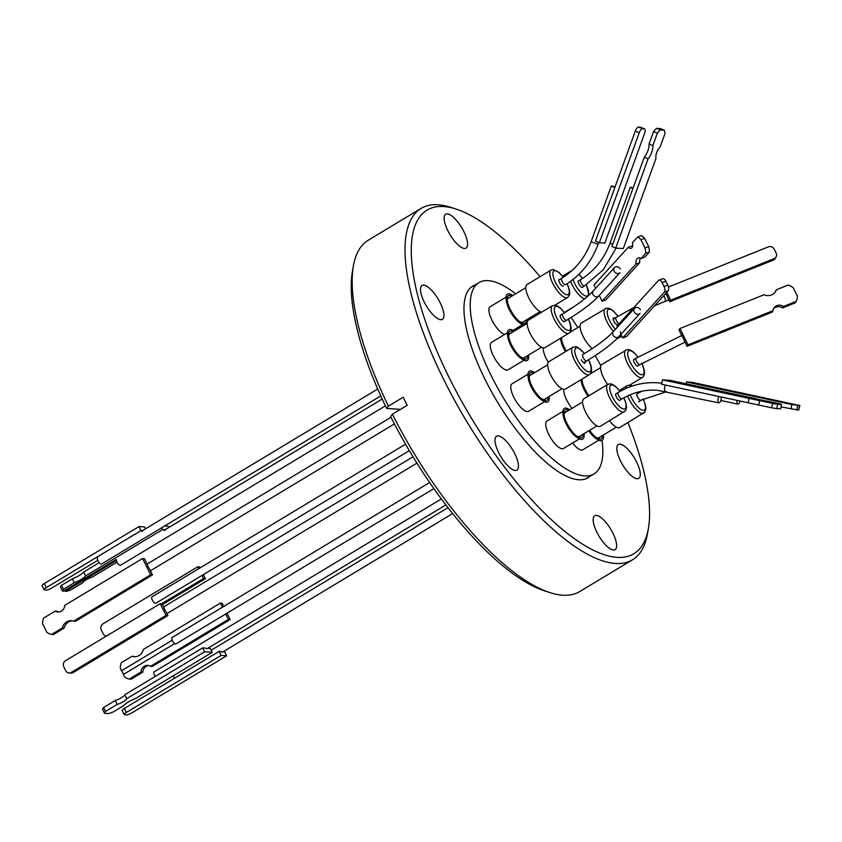 <?xml version="1.0" encoding="UTF-8"?>
<svg xmlns="http://www.w3.org/2000/svg" width="842" height="842" viewBox="0 0 842 842"><rect width="100%" height="100%" fill="white"/><g stroke="black" fill="none" stroke-linecap="round" stroke-linejoin="round"><path stroke-width="1.26" d="M515.262 470.457A19.755 6.81 -121 0 1 499.727 454.669A19.755 6.81 -121 0 1 496.538 436.251A19.755 6.81 -121 0 1 498.18 435.903A19.755 6.81 -121 0 1 513.725 451.691A19.755 6.81 -121 0 1 516.914 470.11A19.755 6.81 -121 0 1 515.262 470.457M440.755 319.697A19.755 6.81 -121 0 1 425.221 303.909A19.755 6.81 -121 0 1 422.021 285.491A19.755 6.81 -121 0 1 423.673 285.143A19.755 6.81 -121 0 1 439.208 300.931A19.755 6.81 -121 0 1 442.408 319.35A19.755 6.81 -121 0 1 440.755 319.697M464.416 248.464A19.755 6.81 -121 0 1 448.87 232.676A19.755 6.81 -121 0 1 445.681 214.257A19.755 6.81 -121 0 1 447.334 213.9A19.755 6.81 -121 0 1 462.868 229.687A19.755 6.81 -121 0 1 466.058 248.106A19.755 6.81 -121 0 1 464.416 248.464M637.089 478.751A19.755 6.81 -121 0 1 621.554 462.963A19.755 6.81 -121 0 1 618.354 444.534A19.755 6.81 -121 0 1 620.007 444.187A19.755 6.81 -121 0 1 635.542 459.974A19.755 6.81 -121 0 1 638.741 478.393A19.755 6.81 -121 0 1 637.089 478.751M613.429 549.984A19.755 6.81 -121 0 1 597.894 534.196A19.755 6.81 -121 0 1 594.705 515.778A19.755 6.81 -121 0 1 596.346 515.42A19.755 6.81 -121 0 1 611.892 531.207A19.755 6.81 -121 0 1 615.081 549.637A19.755 6.81 -121 0 1 613.429 549.984M627.964 422.631A200.575 69.16 -121 0 1 648.361 528.66A200.575 69.16 -121 0 1 617.07 557.351A200.575 69.16 -121 0 1 448.544 376.374A200.575 69.16 -121 0 1 443.692 206.532A200.575 69.16 -121 0 1 455.932 209.016A200.575 69.16 -121 0 1 540.09 276.671M571.108 317.466A200.575 69.16 -121 0 1 577.865 327.538M595.147 355.629A200.575 69.16 -121 0 1 600.851 365.754M648.361 528.66L647.393 534.091A205.048 70.707 -121 0 1 632.542 559.772A205.048 70.707 -121 0 1 615.407 563.435A205.048 70.707 -121 0 1 454.164 399.603A205.048 70.707 -121 0 1 421.032 208.437A205.048 70.707 -121 0 1 438.156 204.785A205.048 70.707 -121 0 1 450.68 207.332L455.932 209.016M590.042 476.309A111.839 38.564 -121 0 1 588.063 477.761A111.839 38.564 -121 0 1 578.728 479.751A111.839 38.564 -121 0 1 490.77 390.393A111.839 38.564 -121 0 1 472.699 286.122A111.839 38.564 -121 0 1 474.899 285.059M632.542 559.772L579.77 591.537A205.048 70.707 -121 0 1 562.645 595.199A205.048 70.707 -121 0 1 550.131 592.652A205.048 70.707 -121 0 1 392.383 414.232L407.17 405.328L403.171 397.235L388.383 406.139A205.048 70.707 -121 0 1 353.408 265.883A205.048 70.707 -121 0 1 368.259 240.212L421.032 208.437M550.131 592.652L544.869 590.968A200.575 69.16 -121 0 1 390.604 416.516L392.383 414.232M400.445 409.37L386.615 408.433A200.575 69.16 -121 0 1 352.44 271.324L353.408 265.883M386.615 408.433L388.383 406.139M602.03 440.408A111.618 38.49 -121 0 1 594.063 473.888A111.618 38.49 -121 0 1 490.96 375.164A111.618 38.49 -121 0 1 478.93 282.638A111.618 38.49 -121 0 1 515.651 293.816M532.681 317.592A16.03 5.526 -121 0 1 531.944 316.55M532.986 317.413A17.892 6.168 -121 0 1 532.26 316.371M516.588 329.717A16.03 5.526 -121 0 1 515.788 328.717M533.533 317.087A16.103 5.557 -121 0 1 532.797 316.045M524.24 325.117A17.892 6.168 -121 0 1 520.419 323.328L519.167 322.412A16.03 5.526 -121 0 1 509.263 309.551A16.03 5.526 -121 0 1 506.41 301.215L506.179 299.678A17.892 6.168 -121 0 1 512.789 295.542M527.176 319.434A17.892 6.168 -121 0 1 527.239 322.244M527.208 322.465A17.892 6.168 -121 0 1 526.945 323.486M520.419 323.328A17.892 6.168 -121 0 1 509.368 308.982A17.892 6.168 -121 0 1 506.179 299.678M526.239 319.992A16.103 5.557 -121 0 1 520.051 321.949A16.103 5.557 -121 0 1 510.094 309.035A16.103 5.557 -121 0 1 507.231 300.657A16.103 5.557 -121 0 1 511.862 296.1M507.368 301.478A14.24 4.915 -121 0 1 508.452 297.805A14.24 4.915 -121 0 1 509.463 297.542M504.758 334.4A16.03 5.526 -121 0 1 491.875 320.023A16.03 5.526 -121 0 1 490.149 306.73L506.053 297.163M523.85 321.433A14.24 4.915 -121 0 1 523.145 322.202A14.24 4.915 -121 0 1 519.388 321.433M578.822 280.67A3.873 1.337 59 0 0 578.759 280.66A3.873 1.337 59 0 0 578.433 280.733A3.873 1.337 59 0 0 579.064 284.343A3.873 1.337 59 0 0 582.106 287.448A3.873 1.337 59 0 0 582.432 287.375A3.873 1.337 59 0 0 582.675 287.059M559.751 279.428A3.873 1.337 59 0 0 559.414 279.344A3.873 1.337 59 0 0 559.088 279.418A3.873 1.337 59 0 0 559.719 283.028A3.873 1.337 59 0 0 562.761 286.133A3.873 1.337 59 0 0 563.087 286.059A3.873 1.337 59 0 0 563.245 285.912M563.319 277.25L559.13 272.492L553.478 269.524L551.026 270.082L527.039 284.522A16.03 5.526 59 0 0 529.313 298.878A16.03 5.526 59 0 0 541.659 312.193M615.102 186.819L611.334 185.935L614.797 187.682M97.588 557.667A3.726 1.284 59 0 0 98.198 561.14A3.726 1.284 59 0 0 101.124 564.119A3.726 1.284 59 0 0 101.44 564.056L380.752 395.898M633.184 187.798L630.311 187.229L632.889 188.64M385.362 405.844L120.417 565.34A3.726 1.284 -121 0 1 120.111 565.414A3.726 1.284 -121 0 1 117.533 563.024A3.726 1.284 -121 0 1 116.301 559.414L63.539 591.179L62.487 591.105A11.756 2.61 -26.3 0 1 63.508 589.221L74.222 582.769A9.704 2.158 153.7 0 0 85.589 575.917L162.538 529.597L165.474 529.818L164.274 530.534M581.38 359.723A3.873 1.337 59 0 0 584.958 363.155A3.873 1.337 59 0 0 585.211 361.828M589.432 374.648A16.03 5.526 59 0 1 574.623 360.471A16.03 5.526 59 0 1 572.897 347.188L548.91 361.618A16.03 5.526 59 0 0 550.636 374.911A16.03 5.526 59 0 0 565.445 389.088L589.432 374.648C592.484 372.353 592.273 367.575 588.8 360.313L588.547 359.808M638.931 401.708A3.873 1.337 59 0 0 639.257 401.645A3.873 1.337 59 0 0 639.552 401.045M609.513 420.779A16.03 5.526 59 0 0 618.407 427.862A16.03 5.526 59 0 0 619.744 427.578L644.856 412.106L645.888 408.812L645.425 404.981L643.162 398.94M614.681 318.297A3.873 1.337 59 0 0 613.386 317.897A3.873 1.337 59 0 0 613.807 321.118A3.873 1.337 59 0 0 617.386 324.549M618.017 316.297L613.365 310.93L610.145 308.688L606.745 308.056L581.338 323.012A16.03 5.526 59 0 0 583.064 336.295A16.03 5.526 59 0 0 592.252 348.599M549.047 396.529A17.892 6.168 -121 0 1 546.279 402.223A17.892 6.168 -121 0 1 542.301 400.434A17.892 6.168 -121 0 1 528.06 376.774A17.892 6.168 -121 0 1 530.807 370.933A17.892 6.168 -121 0 1 534.659 372.638M548.11 397.087A16.103 5.557 -121 0 1 545.5 400.666A16.103 5.557 -121 0 1 541.922 399.045A16.103 5.557 -121 0 1 529.102 377.753A16.103 5.557 -121 0 1 531.576 372.49A16.103 5.557 -121 0 1 533.733 373.195M545.721 398.529A14.24 4.915 -121 0 1 545.016 399.297A14.24 4.915 -121 0 1 543.827 399.55A14.24 4.915 -121 0 1 541.269 398.54M529.25 378.574A14.24 4.915 -121 0 1 530.334 374.9A14.24 4.915 -121 0 1 531.344 374.637M544.458 401.729L528.555 411.296A16.03 5.526 -121 0 1 527.218 411.591A16.03 5.526 -121 0 1 514.609 398.782A16.03 5.526 -121 0 1 512.02 383.836L527.923 374.258M542.301 400.434L541.038 399.508A16.03 5.526 -121 0 1 528.281 378.321L528.06 376.774M602.409 435.577A16.103 5.557 -121 0 1 596.22 437.535A16.103 5.557 -121 0 1 589.621 430.315M600.02 437.019A14.24 4.915 -121 0 1 599.315 437.787A14.24 4.915 -121 0 1 595.557 437.019M598.757 440.208L582.853 449.786A16.03 5.526 -121 0 1 572.613 442.987M603.335 435.019A17.892 6.168 -121 0 1 596.589 438.914L595.336 437.998A16.03 5.526 -121 0 1 588.769 430.82M596.589 438.914A17.892 6.168 -121 0 1 589.084 430.641M565.529 351.619A16.03 5.526 -121 0 1 560.709 339.705L560.498 338.273A17.892 6.168 -121 0 0 565.845 351.43M548.258 362.26A16.03 5.526 -121 0 1 543.206 347.862M561.667 339.957A14.24 4.915 -121 0 1 561.888 337.432M566.371 351.114A16.103 5.557 -121 0 1 561.53 339.147A16.103 5.557 -121 0 1 561.393 337.726M560.856 314.992A3.873 1.337 59 0 0 560.467 315.045A3.873 1.337 59 0 0 560.888 318.265A3.873 1.337 59 0 0 564.466 321.697A3.873 1.337 59 0 0 564.708 321.381M568.939 333.19A16.03 5.526 59 0 1 554.131 319.013A16.03 5.526 59 0 1 552.405 305.72L528.418 320.16A16.03 5.526 59 0 0 530.144 333.453A16.03 5.526 59 0 0 544.953 347.63L568.939 333.19C571.992 330.895 571.781 326.117 568.308 318.844M616.302 393.624A3.873 1.337 59 0 0 616.239 393.614A3.873 1.337 59 0 0 615.912 393.688A3.873 1.337 59 0 0 616.544 397.298A3.873 1.337 59 0 0 619.586 400.392A3.873 1.337 59 0 0 619.912 400.329A3.873 1.337 59 0 0 620.154 400.013M624.385 411.822A16.03 5.526 59 0 1 623.038 412.106A16.03 5.526 59 0 1 610.439 399.297A16.03 5.526 59 0 1 607.85 384.352L583.864 398.792A16.03 5.526 59 0 0 586.453 413.738A16.03 5.526 59 0 0 599.062 426.547A16.03 5.526 59 0 0 600.399 426.262L625.511 410.791L626.543 407.496L626.08 403.665L623.901 397.792M634.268 359.302A3.873 1.337 59 0 0 633.879 359.366A3.873 1.337 59 0 0 634.3 362.576A3.873 1.337 59 0 0 637.878 366.007A3.873 1.337 59 0 0 638.11 365.691M638.004 357.061L633.858 352.398L630.637 350.146L627.237 349.514L601.83 364.47A16.03 5.526 59 0 0 603.556 377.763A16.03 5.526 59 0 0 607.629 384.478M528.555 355.061A17.892 6.168 -121 0 1 525.787 360.765A17.892 6.168 -121 0 1 521.808 358.966A17.892 6.168 -121 0 1 507.568 335.316A17.892 6.168 -121 0 1 510.315 329.464A17.892 6.168 -121 0 1 514.167 331.169M527.618 355.629A16.103 5.557 -121 0 1 525.008 359.197A16.103 5.557 -121 0 1 521.43 357.576A16.103 5.557 -121 0 1 508.61 336.295A16.103 5.557 -121 0 1 511.083 331.032A16.103 5.557 -121 0 1 513.241 331.737M525.229 357.061A14.24 4.915 -121 0 1 524.524 357.839A14.24 4.915 -121 0 1 523.335 358.092A14.24 4.915 -121 0 1 520.766 357.071M508.757 337.105A14.24 4.915 -121 0 1 509.842 333.432A14.24 4.915 -121 0 1 510.852 333.179M523.966 360.26L508.063 369.838A16.03 5.526 -121 0 1 506.726 370.122A16.03 5.526 -121 0 1 494.117 357.313A16.03 5.526 -121 0 1 491.528 342.368L507.431 332.79M521.808 358.966L520.545 358.039A16.03 5.526 -121 0 1 507.789 336.853L507.568 335.316M584.001 433.704A17.892 6.168 -121 0 1 577.244 437.598L575.991 436.682A16.03 5.526 -121 0 1 566.087 423.821A16.03 5.526 -121 0 1 563.235 415.485L563.003 413.948A17.892 6.168 -121 0 1 569.613 409.812M577.244 437.598A17.892 6.168 -121 0 1 566.192 423.252A17.892 6.168 -121 0 1 563.003 413.948M583.064 434.262A16.103 5.557 -121 0 1 576.875 436.219A16.103 5.557 -121 0 1 566.919 423.305A16.103 5.557 -121 0 1 564.056 414.927A16.103 5.557 -121 0 1 568.676 410.37M580.675 435.703A14.24 4.915 -121 0 1 579.97 436.472A14.24 4.915 -121 0 1 576.212 435.703M579.412 438.892L563.509 448.47A16.03 5.526 -121 0 1 548.7 434.293A16.03 5.526 -121 0 1 546.974 421L562.877 411.433M564.193 415.748A14.24 4.915 -121 0 1 565.277 412.064A14.24 4.915 -121 0 1 566.287 411.812M588.126 396.224A16.03 5.526 -121 0 1 581.201 381.173L580.991 379.731A17.892 6.168 -121 0 0 588.432 396.045M572.023 408.359A16.03 5.526 -121 0 1 563.698 389.32M582.159 381.426A14.24 4.915 -121 0 1 582.38 378.9M588.968 395.719A16.103 5.557 -121 0 1 582.022 380.605A16.103 5.557 -121 0 1 581.885 379.195M620.301 269.061A3.726 3.168 42.3 0 0 614.449 267.63A3.726 3.168 42.3 0 0 614.113 271.219A3.726 3.168 42.3 0 0 619.965 272.65L598.809 295.889C591.926 303.309 581.169 311.435 566.55 320.265L564.077 321.76M719.026 396.529A3.726 1.516 102.1 0 0 717.942 400.392A3.726 1.516 102.1 0 0 718.826 402.844A3.726 1.516 102.1 0 0 718.91 402.855A3.726 1.516 102.1 0 0 720.678 400.876A3.726 1.516 102.1 0 0 721.226 397.003M155.296 676.41A3.726 1.284 -121 0 1 154.054 671.905L441.397 498.917M433.935 488.613L175.862 643.972A3.726 1.284 -121 0 1 172.421 640.678A3.726 1.284 -121 0 1 172.021 637.583L429.662 482.477M640.415 309.751A3.726 3.168 42.3 0 0 634.563 308.319A3.726 3.168 42.3 0 0 634.226 311.908A3.726 3.168 42.3 0 0 640.078 313.34L618.923 336.579C612.029 343.999 601.283 352.124 586.663 360.955L583.674 362.755M737.066 400.392A3.726 1.516 102.1 0 0 737.813 404.128A3.726 1.516 102.1 0 0 737.897 404.149A3.726 1.516 102.1 0 0 740.023 401.024M173.22 675.831A3.726 1.284 59 0 0 174.631 678.168M405.56 444.197L151.907 596.894A3.726 1.284 59 0 0 152.307 599.988A3.726 1.284 59 0 0 155.749 603.282L409.328 450.628M615.712 248.085L623.28 248.59L656.034 158.243A6.904 2.684 -67.1 0 1 660.033 147.213L664.927 133.699A11.756 4.557 112.9 0 0 664.275 130.205L660.486 128.594L656.655 128.342A11.756 4.557 112.9 0 0 653.56 131.584L649.056 144.024A9.704 3.768 -67.1 0 1 644.277 157.212L611.913 246.485L615.712 248.085L648.077 158.822L644.277 157.212M664.275 130.205L660.454 129.952L656.655 128.342M660.454 129.952A11.756 4.557 112.9 0 0 657.36 133.194L653.56 131.584M657.36 133.194L652.855 145.624L649.056 144.024M652.855 145.624A9.704 3.768 -67.1 0 1 648.077 158.822M599.367 242.728L604.819 243.096L644.656 133.173A4.473 1.737 112.9 0 0 644.583 128.931A4.473 1.737 112.9 0 0 644.351 128.879L642.541 128.763A4.473 1.737 112.9 0 0 639.204 132.815L599.367 242.728L595.441 241.075L635.278 131.152A4.473 1.737 112.9 0 1 638.615 127.1L640.425 127.226A4.473 1.737 112.9 0 1 640.657 127.279A4.473 1.737 112.9 0 1 640.857 127.405M620.322 331.811A3.726 3.168 -137.7 0 1 620.68 333.937M617.354 327.233L616.849 326.212L658.518 280.418A4.473 2.137 70.6 0 1 658.981 280.112L662.812 278.755A4.473 2.137 70.6 0 1 665.875 281.239L667.822 285.154A4.473 2.137 70.6 0 1 668.18 290.795L626.501 336.589L622.67 337.937L620.912 334.4M658.981 280.112A4.473 2.137 70.6 0 1 662.044 282.586L663.991 286.501A4.473 2.137 70.6 0 1 664.349 292.142L622.67 337.937M686.546 381.973L791.848 404.507L799.9 405.56L692.029 382.31L686.546 381.973L686.198 383.784M781.018 406.907L798.648 410.128L799.9 405.56M666.801 292.321L670.685 300.205L669.737 301.731L667.822 297.836A3.726 1.2 -111.9 0 0 667.011 295.679A3.726 1.2 -111.9 0 0 665.917 293.984L665.696 293.532M669.737 301.731L773.209 260.136A4.473 4.126 31.8 0 0 775.072 258.589L776.019 257.052A4.473 4.126 31.8 0 0 776.156 253.116L774.219 249.2A4.473 4.126 31.8 0 0 768.357 246.864L668.495 287.006M670.685 300.205L774.156 258.61A4.473 4.126 31.8 0 0 776.019 257.052M640.288 258.126A9.704 4.642 -109.4 0 0 639.678 262.704L605.83 299.889L602.125 301.194L599.251 295.416M595.683 288.248L594.031 284.912L628.29 247.264A6.904 3.305 -109.4 0 0 631.121 248.358A6.904 3.305 -109.4 0 0 632.468 242.675L637.594 237.044A11.756 5.62 70.6 0 1 640.878 239.675L644.961 247.895A11.756 5.62 70.6 0 1 645.688 253.326L640.972 258.515A9.704 4.642 -109.4 0 0 638.131 257.915A9.704 4.642 -109.4 0 0 635.973 264.009L602.125 301.194M632.521 246.432A6.904 3.305 -109.4 0 1 631.995 245.959L628.29 247.264M640.878 239.675L644.583 238.36A11.756 5.62 70.6 0 0 641.299 235.739L637.594 237.044M644.583 238.36L648.666 246.59L644.961 247.895M648.666 246.59A11.756 5.62 70.6 0 1 649.393 252.021L645.688 253.326M649.393 252.021L644.677 257.21L640.972 258.515M639.678 262.704L635.973 264.009M662.454 379.858L661.623 384.247L771.704 407.802A11.756 0.653 10.7 0 0 776.808 408.612L780.65 408.854A11.756 0.653 10.7 0 0 780.66 408.844L781.481 404.465A11.756 0.653 10.7 0 0 781.481 404.455A11.756 0.653 10.7 0 0 780.145 403.886L768.23 401.339A9.704 0.537 -169.3 0 1 755.59 398.634L670.064 380.331L662.454 379.858L749.012 398.382L748.18 402.771M749.012 398.382L759.579 400.645L758.747 405.034M759.579 400.645L772.524 403.413L771.704 407.802M772.524 403.413A11.756 0.653 10.7 0 0 777.64 404.223L776.808 408.612M777.64 404.223L781.481 404.465L780.66 408.844M687.083 346.325L683.978 340.042A3.726 1.2 -111.9 0 0 683.199 337.947A3.726 1.2 -111.9 0 0 682.136 336.295L679.031 330.011L679.947 328.527L687.998 344.841L687.083 346.325L772.135 312.14L773.051 310.656A6.904 6.357 -148.2 0 1 773.914 308.056A6.904 6.357 -148.2 0 1 783.439 306.488L782.513 307.962L795.237 302.846L796.153 301.373A11.756 10.83 31.8 0 0 797.332 296.058L793.269 287.817A11.756 10.83 31.8 0 0 788.112 285.059L776.408 289.764L775.482 291.237A9.704 8.936 -148.2 0 1 775.072 292.279M687.998 344.841L773.051 310.656M773.514 308.825A6.904 6.357 -148.2 0 1 782.513 307.962M783.439 306.488L796.153 301.373M776.408 289.764A9.704 8.936 -148.2 0 1 775.566 291.564A9.704 8.936 -148.2 0 1 763.989 294.753L679.947 328.527M166.053 529.292A3.726 1.284 59 0 0 165.737 529.355A3.726 1.284 59 0 0 165.474 529.818M64.339 590.695A3.726 1.284 -121 0 1 65.287 591.305L116.396 560.54M63.508 589.221L61.571 585.306A11.756 2.61 -26.3 0 0 60.561 587.19L62.487 591.105M117.027 562.14L92.283 577.033A6.904 1.537 153.7 0 0 82.779 582.759L71.128 589.768A11.756 2.61 -26.3 0 1 66.339 591.379L65.287 591.305M164.674 525.987L168.232 526.239L168.842 527.492M161.653 527.797L162.538 529.597M61.571 585.306L72.296 578.854L74.222 582.769M72.296 578.854A9.704 2.158 153.7 0 0 83.663 572.013L85.589 575.917M83.663 572.013L99.198 562.656M143.477 530.165A3.726 1.284 59 0 0 143.161 530.228A3.726 1.284 59 0 0 142.887 530.723L141.688 531.449M97.788 560.319L51.762 588.021A4.473 0.989 -26.3 0 1 46.342 590.053L44.51 589.926A4.473 0.989 -26.3 0 1 44.089 589.737L42.1 585.695A4.473 0.989 -26.3 0 1 44.279 583.58L139.025 526.545L141.014 530.586L142.887 530.723M139.025 526.545L144.508 526.945L145.445 528.85M44.089 589.737A4.473 0.989 -26.3 0 1 46.278 587.621L141.014 530.586M148.171 566.761A3.726 1.284 59 0 0 149.371 568.645L152.476 574.928L75.527 621.249L73.696 621.112L150.644 574.791L142.603 558.488L144.435 558.625L147.529 564.908A3.726 1.284 59 0 0 148.171 566.761M142.603 558.488L64.729 605.377A6.904 6.294 94.2 0 1 57.93 611.997A6.904 6.294 94.2 0 1 55.225 611.103L43.573 618.112A11.756 10.725 -85.8 0 0 42.658 623.89L46.72 632.121A11.756 10.725 -85.8 0 0 51.615 634.415L53.435 634.542L64.16 628.09A9.704 8.852 94.2 0 1 72.496 620.786M58.856 611.997A6.904 6.294 94.2 0 1 57.046 611.229L55.225 611.103M150.644 574.791L152.476 574.928M51.615 634.415L62.329 627.964L64.16 628.09M62.329 627.964A9.704 8.852 94.2 0 1 71.581 620.67A9.704 8.852 94.2 0 1 73.696 621.112M204.585 651.803L126.7 698.692A6.904 1.537 -26.3 0 1 117.196 704.417L105.545 711.427A11.756 2.61 153.7 0 0 104.534 713.311L108.386 713.584A11.756 2.61 153.7 0 0 113.175 711.974L123.89 705.522A9.704 2.158 -26.3 0 1 135.257 698.681L212.205 652.361L204.585 651.803L202.648 647.898L205.585 648.108A3.726 1.284 59 0 0 206.753 648.761A3.726 1.284 59 0 0 207.069 648.698L445.913 504.905M104.534 713.311L102.608 709.396A11.756 2.61 153.7 0 1 103.619 707.512L115.27 700.502A6.904 1.537 -26.3 0 0 124.774 694.776L202.648 647.898M212.205 652.361L210.268 648.445L207.774 648.266M126.7 698.692L124.774 694.776M117.196 704.417L115.27 700.502M105.545 711.427L103.619 707.512M172.221 640.236L121.501 670.769A3.726 1.284 -121 0 1 123.342 674.505L174.652 643.614M121.501 670.769L120.395 668.527A11.756 10.725 94.2 0 1 121.311 662.738L132.026 656.286A9.704 8.852 -85.8 0 0 134.141 656.728A9.704 8.852 -85.8 0 0 143.393 649.445L220.341 603.125L222.383 607.271M225.688 613.976L228.382 619.428L150.507 666.306A6.904 6.294 -85.8 0 0 147.792 665.401A6.904 6.294 -85.8 0 0 140.993 672.032L129.342 679.041A11.756 10.725 94.2 0 1 124.458 676.758L123.342 674.505M227.056 613.155L230.203 619.554L228.382 619.428M220.341 603.125L222.172 603.251L223.74 606.451M230.203 619.554L152.328 666.443L150.507 666.306M148.697 665.538A6.904 6.294 -85.8 0 0 142.824 672.158L140.993 672.032M142.824 672.158L131.173 679.178L129.342 679.041M135.057 656.749A9.704 8.852 -85.8 0 1 133.857 656.423L132.026 656.286M164.685 609.608A3.726 1.284 59 0 0 165.937 611.555L167.905 615.555L166.011 615.418L160.222 603.682L162.117 603.819L164.032 607.703A3.726 1.284 59 0 0 164.685 609.608M160.222 603.682L65.487 660.717A4.473 4.084 -85.8 0 0 63.824 666.801L65.75 670.706A4.473 4.084 -85.8 0 0 71.275 672.453L166.011 615.418M69.023 673.011L70.917 673.147A4.473 4.084 -85.8 0 0 73.17 672.59L167.905 615.555M221.099 655.434L126.363 712.469A4.473 0.989 153.7 0 0 124.184 714.584A4.473 0.989 153.7 0 0 124.595 714.763L126.426 714.9A4.473 0.989 153.7 0 0 131.857 712.869L226.593 655.834L221.099 655.434L219.109 651.392L220.93 651.519A3.726 1.284 59 0 0 222.141 652.213A3.726 1.284 59 0 0 222.456 652.15L452.68 513.546M226.593 655.834L224.603 651.792L223.225 651.687M219.109 651.392L124.374 708.427A4.473 0.989 153.7 0 0 122.185 710.532L124.184 714.584M200.07 567.908L199.596 566.961L197.712 566.824L198.659 568.75M201.975 575.465L203.501 578.559L161.59 603.788M203.375 574.612L205.385 578.696L203.501 578.559M205.385 578.696L162.464 604.535M106.345 636.131A4.473 4.084 94.2 0 1 103.229 633.847L101.303 629.932A4.473 4.084 94.2 0 1 102.966 623.859L197.712 566.824M573.065 279.439A13.798 4.757 59 0 0 586.39 296.121A13.798 4.757 59 0 0 586.264 284.859M582.411 278.47A13.798 4.757 59 0 0 578.801 274.408M571.623 270.913L570.371 271.398A16.03 5.526 59 0 0 569.329 272.882M570.602 281.302A16.03 5.526 59 0 0 584.516 298.931M551.026 270.082A16.03 5.526 59 0 0 553.615 285.028A16.03 5.526 59 0 0 566.224 297.836A16.03 5.526 59 0 0 567.561 297.552L569.392 295.153L569.718 293.227L569.255 289.395L567.14 283.659M563.203 277.323A13.798 4.757 59 0 0 555.131 270.671A13.798 4.757 59 0 0 555.457 282.354A13.798 4.757 59 0 0 567.055 294.805A13.798 4.757 59 0 0 567.013 283.733M562.003 278.197A3.726 1.284 59 0 0 561.688 278.27C575.328 269.861 585.137 257.684 591.105 241.728L598.115 244.275C591.568 261.83 580.706 275.292 565.529 284.659A3.726 1.284 59 0 1 565.224 284.722A3.726 1.284 59 0 1 562.288 281.744A3.726 1.284 59 0 1 561.688 278.27L558.793 280.007M580.98 279.491A3.726 1.284 59 0 0 580.675 279.555A3.726 1.284 59 0 0 581.275 283.038A3.726 1.284 59 0 0 584.201 286.017A3.726 1.284 59 0 0 584.516 285.943L582.043 287.438M578.191 281.049L580.675 279.555C594.315 271.156 604.124 258.968 610.092 243.022L612.66 244.433M584.432 353.587A13.798 4.757 59 0 0 575.644 348.156A13.798 4.757 59 0 0 577.338 359.45A13.798 4.757 59 0 0 588.926 371.901A13.798 4.757 59 0 0 588.59 360.218A13.798 4.757 59 0 0 588.421 359.881M619.312 390.414L627.185 385.668A16.03 5.526 59 0 0 625.943 388.457M627.564 395.919A16.03 5.526 59 0 0 642.383 413.422A16.03 5.526 59 0 0 643.73 413.138M631.5 386.278A13.798 4.757 59 0 0 631.3 386.257A13.798 4.757 59 0 0 629.658 386.941M630.237 394.73A13.798 4.757 59 0 0 643.214 410.38A13.798 4.757 59 0 0 643.035 399.003M639.152 392.625A13.798 4.757 59 0 0 638.615 391.93M605.314 308.572A16.03 5.526 59 0 0 607.04 321.865A16.03 5.526 59 0 0 613.481 331.485M619.386 336.074A16.03 5.526 59 0 0 621.754 336.095L616.028 339.547M617.891 316.371A13.798 4.757 59 0 0 608.324 309.372A13.798 4.757 59 0 0 609.755 320.844A13.798 4.757 59 0 0 615.46 329.306M564.466 312.814A13.798 4.757 59 0 0 555.278 306.604A13.798 4.757 59 0 0 556.836 317.992A13.798 4.757 59 0 0 568.329 330.422A13.798 4.757 59 0 0 568.308 319.192M619.933 391.477A13.798 4.757 59 0 0 611.955 384.941A13.798 4.757 59 0 0 612.281 396.624A13.798 4.757 59 0 0 623.88 409.065A13.798 4.757 59 0 0 623.775 397.866M625.806 350.04A16.03 5.526 59 0 0 627.543 363.323A16.03 5.526 59 0 0 642.351 377.5C645.393 375.206 645.183 370.427 641.709 363.165M637.878 357.134A13.798 4.757 59 0 0 628.69 350.914A13.798 4.757 59 0 0 630.248 362.302A13.798 4.757 59 0 0 641.73 374.743A13.798 4.757 59 0 0 641.73 363.523M566.55 320.265A3.726 1.284 59 0 1 563.109 316.971A3.726 1.284 59 0 1 562.709 313.877C573.886 307.12 582.696 300.815 589.147 294.984L593.294 290.879A3.726 3.168 42.3 0 0 592.957 294.468A3.726 3.168 42.3 0 0 598.809 295.889M665.569 385.089A3.726 1.516 102.1 0 0 664.485 388.962A3.726 1.516 102.1 0 0 665.38 391.404A3.726 1.516 102.1 0 0 665.464 391.414M618.46 392.446A3.726 1.284 59 0 0 618.154 392.509A3.726 1.284 59 0 0 618.754 395.982A3.726 1.284 59 0 0 621.68 398.961A3.726 1.284 59 0 0 621.996 398.897L619.523 400.392M682.304 335.211L636.11 358.187A3.726 1.284 59 0 0 636.52 361.281A3.726 1.284 59 0 0 639.962 364.575L637.489 366.07M586.663 360.955A3.726 1.284 59 0 1 583.222 357.661A3.726 1.284 59 0 1 582.811 354.566C593.999 347.809 602.809 341.505 609.25 335.674L613.408 331.569A3.726 3.168 42.3 0 0 613.071 335.158A3.726 3.168 42.3 0 0 618.923 336.579M637.447 393.74A3.726 1.284 59 0 0 637.131 393.803A3.726 1.284 59 0 0 637.731 397.277A3.726 1.284 59 0 0 640.667 400.255A3.726 1.284 59 0 0 640.983 400.192L638.594 401.623M663.738 295.679A3.726 1.2 68.1 0 1 664.349 296.742A3.726 1.2 68.1 0 1 664.98 301.436L654.413 305.92M633.805 307.572L616.007 317.497A3.726 1.284 59 0 0 616.407 320.591A3.726 1.284 59 0 0 619.049 323.791M644.351 128.879L640.425 127.226M642.541 128.763L638.615 127.1M639.204 132.815L635.278 131.152M665.875 281.239L662.044 282.586M667.822 285.154L663.991 286.501M668.18 290.795L664.349 292.142M791.848 404.507L790.996 409.044M797.679 405.476L796.816 410.012M799.5 405.591L798.648 410.128M774.156 258.61L773.209 260.136M44.279 583.58L46.278 587.621M71.275 672.453L73.17 672.59M126.363 712.469L124.374 708.427M585.864 478.824L594.063 473.888M470.72 287.575L478.93 282.638M512.988 330.411L522.587 324.623M522.135 322.465L540.164 311.614M507.758 298.573L525.776 287.722M564.372 312.435L574.37 306.414M589.021 295.1L586.39 284.775M582.538 278.386L578.959 274.26M562.488 276.144L570.371 271.398M554.92 305.162L567.561 297.552M598.115 244.275L598.767 242.475M377.711 389.025L143.161 530.228M591.105 241.728L611.334 185.935M616.123 248.116L603.198 269.861L584.516 285.943M382.184 399.055L165.737 529.355M610.092 243.022L630.311 187.229M572.897 347.188L575.875 346.683L577.728 347.293L584.569 353.503M627.185 385.668L629.648 385.11L632.405 385.973M639.288 392.561L638.783 391.888M544.006 399.561L562.035 388.709M529.629 375.669L547.647 364.818M598.304 438.05L616.323 427.199M569.971 332.285L580.075 326.201M552.405 305.72L555.383 305.225L557.236 305.835L560.404 308.035L564.593 312.729M607.85 384.352L610.303 383.794L612.629 384.447L615.955 386.762L620.059 391.404M629.711 385.11L642.351 377.5M523.514 358.092L541.543 347.241M509.136 334.2L527.155 323.36M564.582 412.843L582.601 401.992M578.959 436.735L596.989 425.884M590.463 373.753L600.567 367.67M593.294 290.879L614.449 267.63M562.709 313.877L560.235 315.371M390.983 417.264L147.118 564.066M394.403 423.905L150.423 570.781M718.826 402.844L657.107 390.246C644.719 389.478 633.016 392.361 621.996 398.897M661.812 383.226L657.613 382.805C643.646 381.942 630.49 385.183 618.154 392.509L615.67 394.003M685.083 342.126L639.962 364.575M636.11 358.187L633.637 359.681M613.408 331.569L634.563 308.319M413.033 456.785L163.643 606.914M416.958 463.121L166.958 613.629M641.836 391.204L637.131 393.803M720.815 400.497L737.813 404.128M448.028 507.652L211.163 650.245M666.59 391.667L640.983 400.192M664.98 301.436L668.832 299.889M616.007 317.497L613.134 319.234M644.583 128.931L640.657 127.279"/></g></svg>
